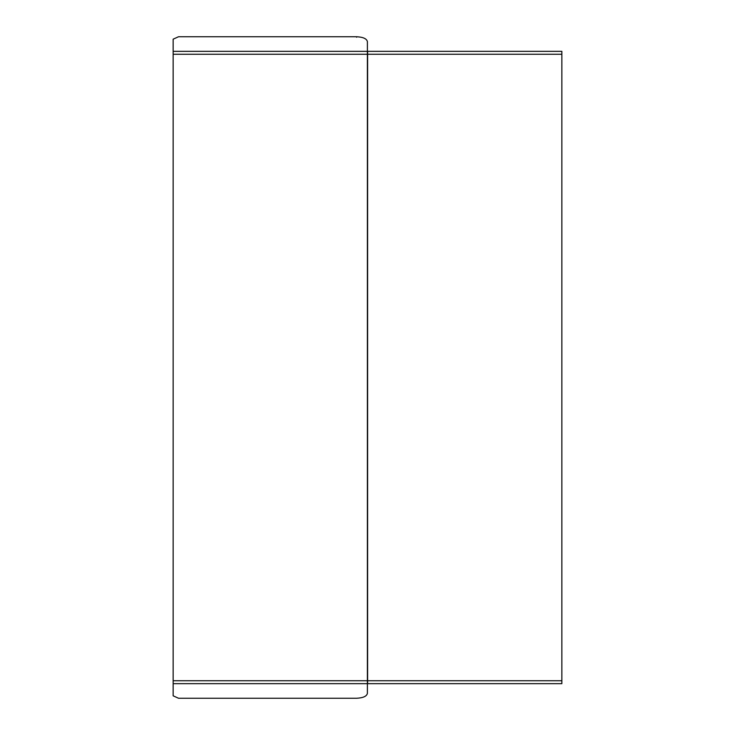 <?xml version="1.0" encoding="UTF-8"?>
<svg xmlns="http://www.w3.org/2000/svg" width="735" height="735" viewBox="0 0 735 735"><rect width="100%" height="100%" fill="white"/><g stroke="black" fill="none" stroke-linecap="round" stroke-linejoin="round"><path stroke-width="1.1" d="M561.862 51.34L561.862 683.66L367.61 683.66L367.61 51.34L561.862 51.34M173.138 695.815L178.531 698.25L356.594 698.25C363.108 697.938 366.701 696.321 367.39 693.39L367.39 51.34L173.138 51.34L173.138 695.815L178.531 698.25L356.594 698.25C363.108 697.938 366.701 696.321 367.39 693.39L367.39 683.66L173.138 683.66M367.39 693.39C366.701 696.321 363.108 697.938 356.594 698.25L333.92 698.25M356.594 37.237L356.594 36.75C363.108 37.062 366.701 38.679 367.39 41.61L367.39 51.34L367.39 41.61C366.701 38.679 363.108 37.062 356.594 36.75L178.531 36.75L173.138 39.185L173.138 51.34M333.92 36.75L178.531 36.75L173.138 39.185M561.862 54.261L367.61 54.261M561.862 680.739L367.61 680.739M367.39 54.261L173.138 54.261M367.39 680.739L173.138 680.739"/></g></svg>
